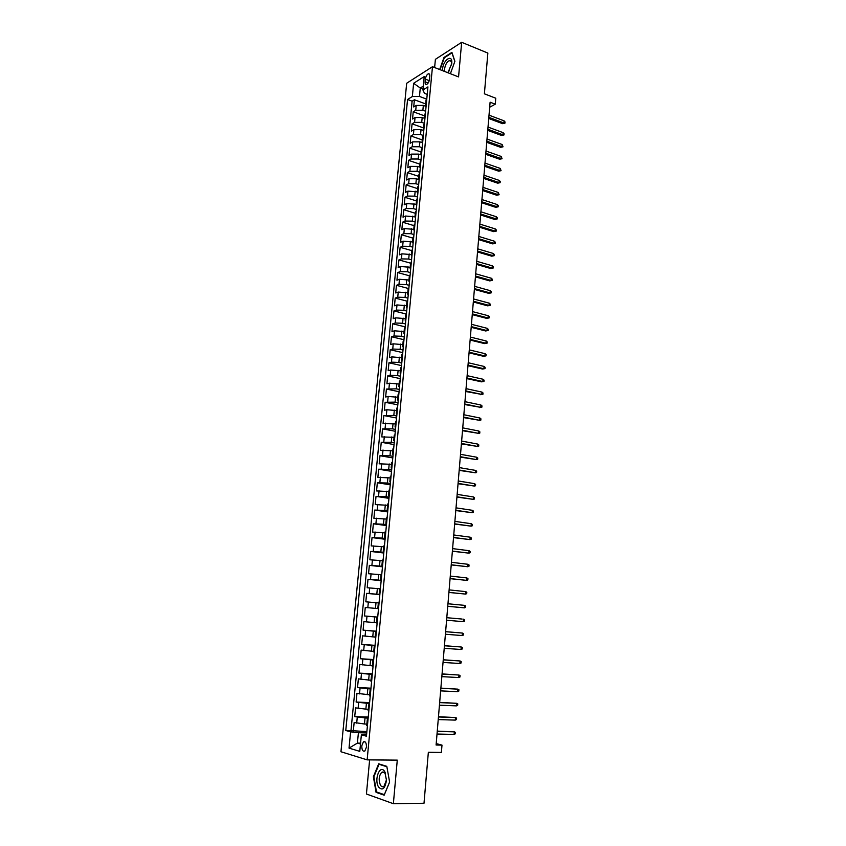 <?xml version="1.0" encoding="UTF-8"?>
<svg xmlns="http://www.w3.org/2000/svg" width="846" height="846" viewBox="0 0 846 846"><rect width="100%" height="100%" fill="white"/><g stroke="black" fill="none" stroke-linecap="round" stroke-linejoin="round"><path stroke-width="1.27" d="M366.455 747.113C366.455 742.894 365.44 741.149 363.42 741.857L361.802 745.749C361.802 749.968 362.818 751.713 364.848 751.005L366.455 747.113M369.628 759.888L366.424 794.003L393.369 803.7L424.005 803.256L428.351 752.263L441.379 752.443L441.993 745.115L436.219 743.613M406.683 83.246L340.949 751.745L367.143 759.867L432.475 66.707L406.683 83.246M432.475 66.707L458.564 76.912L461.662 42.3L435.394 59.336L434.622 67.553M461.662 42.3L487.856 53.065L484.388 93.811L495.767 98.221L495.27 104.185L490.109 102.197L436.092 745.019L441.993 745.115M426.077 106.395L423.338 105.38L416.211 105.454L413.705 106.966L414.403 99.765L425.665 103.921M425.623 111.228L422.873 110.223L415.746 110.287L413.239 111.778L424.533 115.87M413.239 111.778L412.541 119.022L415.048 117.541L422.186 117.488L424.935 118.482M423.698 130.591L421.022 129.639L413.884 129.681L411.368 131.119L412.065 123.854L423.391 127.873M422.344 142.71L419.859 141.842L412.7 141.864L410.194 143.26L410.902 135.973L422.249 139.928M421.044 154.903L418.696 154.099L411.526 154.099L409.009 155.463L409.718 148.135L421.107 152.026M419.775 167.148L417.522 166.408L410.342 166.387L407.825 167.709L408.533 160.349L419.954 164.177M418.537 179.468L416.348 178.76L409.157 178.728L406.64 180.008L407.349 172.616L418.791 176.38M417.332 191.852L407.962 191.111L405.446 192.349L406.154 184.936L417.638 188.626M416.147 204.298L406.757 203.548L404.24 204.753L404.959 197.308L416.465 200.925M414.963 216.788L405.562 216.037L403.034 217.2L403.764 209.723L415.301 213.266M413.779 229.329L404.346 228.579L401.829 229.7L402.559 222.191L414.128 225.671M412.584 241.935L403.14 241.173L400.613 242.242L401.342 234.712L412.943 238.117M411.378 254.583L401.913 253.821L399.397 254.847L400.126 247.286L411.759 250.617M410.173 267.283L400.697 266.522L398.17 267.505L398.91 259.902L410.564 263.169M408.967 280.037L399.46 279.265L396.943 280.216L397.683 272.581L409.411 275.775M407.751 292.843L398.233 292.071L395.706 292.97L396.446 285.314L408.438 288.497M406.535 305.702L396.996 304.93L394.469 305.787L395.209 298.088L407.624 301.292M405.308 318.625L395.748 317.842L393.221 318.656L393.972 310.926L406.418 314.056M404.081 331.59L394.5 330.807L391.973 331.569L392.724 323.817L405.202 326.863M402.844 344.618L393.242 343.825L390.715 344.544L391.465 336.75L403.986 339.722M401.607 357.699L391.984 356.896L389.456 357.572L390.207 349.747L402.759 352.634M400.359 370.834L390.715 370.03L388.187 370.664L388.949 362.807L401.533 365.609M399.111 384.021L389.446 383.206L386.918 383.798L387.68 375.91L400.295 378.627M397.853 397.26L388.177 396.446L385.639 396.996L386.411 389.065L399.058 391.709M396.594 410.564L386.886 409.75L384.359 410.247L385.131 402.284L397.821 404.832M395.325 423.92L383.069 423.55L383.841 415.555L396.573 418.019M394.056 437.34L381.779 436.917L382.551 428.89L395.315 431.27M392.777 450.812L380.478 450.336L381.26 442.278L394.056 444.562M391.497 464.338L379.177 463.809L379.96 455.719L392.787 457.919M390.207 477.927L377.866 477.345L378.648 469.213L391.518 471.338M388.917 491.579L376.555 490.934L377.337 482.77L390.249 484.8M387.616 505.284L375.233 504.586L376.026 496.391L388.97 498.326M386.305 519.053L373.9 518.302L374.704 510.064L387.68 511.915M384.993 532.874L372.568 532.071L373.372 523.801L386.389 525.556M383.682 546.759L371.235 545.903L372.039 537.591L385.089 539.262M382.36 560.708L369.892 559.788L370.696 551.444L383.788 553.02M381.028 574.709L368.539 573.736L369.353 565.361L382.477 566.831M379.695 588.774L367.185 587.748L367.999 579.33L381.165 580.716M378.363 602.912L365.821 601.813L366.635 593.363L379.843 594.653M377.707 617.157L364.457 615.951L365.271 607.46L378.522 608.655L375.465 608.369L376.005 602.69M364.457 615.951L377.718 617.083M376.47 622.793L363.907 621.62L363.082 630.143L376.385 631.179M375.116 637.07L362.532 635.843L361.697 644.398L375.042 645.339M373.763 651.409L361.147 650.119L360.311 658.717L373.699 659.552M372.399 665.813L359.762 664.47L358.926 673.099L372.346 673.839M371.024 680.29L358.366 678.873L357.53 687.544L370.982 688.179M369.649 694.82L356.97 693.339L356.124 702.053L369.617 702.592M368.264 709.413L355.563 707.88L354.717 716.636L368.253 717.059M425.369 79.154L425.115 81.84C425.009 83.807 425.506 84.663 426.606 84.431C428.129 83.574 429.102 81.787 429.546 79.069L429.8 76.362C429.905 74.416 429.408 73.56 428.319 73.792C426.796 74.638 425.813 76.436 425.369 79.154L429.239 80.634M366.625 734.201L361.369 734.804L366.434 736.2L427.928 86.895L422.937 89.983L424.502 93.367L427.219 94.382M361.369 734.804L359.793 751.364L349.028 748.128L350.614 731.843L345.771 730.51L407.56 99.49L412.34 96.529L413.631 83.289L424.216 76.563L422.937 89.983M368.137 718.233L354.717 716.636M366.868 724.081L364.457 724.007L365.017 718.127M369.522 703.597L356.124 702.053M370.908 689.035L357.53 687.544M372.282 674.526L358.926 673.099M373.646 660.092L360.311 658.717M375.011 645.72L361.697 644.398M376.364 631.402L363.082 630.143M379.854 594.495L376.808 594.199L377.348 588.541M381.197 580.409L378.151 580.081L378.691 574.455M382.519 566.376L379.494 566.037L380.023 560.433M383.841 552.417L380.827 552.047L381.356 546.474M385.163 538.511L382.149 538.119L382.678 532.568M386.474 524.668L383.471 524.256L383.999 518.725M387.775 510.878L384.782 510.455L385.311 504.946M389.075 497.152L386.093 496.708L386.611 491.23M390.366 483.489L387.394 483.024L387.912 477.567M391.656 469.879L388.695 469.393L389.202 463.957M392.946 456.332L389.985 455.825L390.492 450.41M394.215 442.839L391.264 442.31L391.783 436.927M395.494 429.408L392.544 428.859L393.062 423.497M396.763 416.031L393.824 415.46L394.331 410.12M398.022 402.717L395.093 402.125L395.6 396.806M399.28 389.446L396.362 388.843L396.859 383.545M400.528 376.237L397.62 375.613L398.117 370.337M401.776 363.093L398.868 362.437L399.365 357.192M403.013 349.99L400.116 349.324L400.613 344.089M404.251 336.951L401.364 336.264L401.861 331.05M405.477 323.965L402.601 323.257L403.087 318.075M406.704 311.032L403.828 310.302L404.325 305.142M407.92 298.152L405.054 297.411L405.551 292.261M409.136 285.324L406.281 284.563L406.767 279.444M410.342 272.56L407.497 271.778L407.984 266.67M411.547 259.838L408.713 259.035L409.189 253.959M412.753 247.169L409.919 246.355L410.395 241.3M413.948 234.554L411.124 233.718L411.6 228.684M415.132 222.001L412.319 221.144L412.795 216.121M416.317 209.491L413.514 208.613L413.98 203.622M417.501 197.023L414.699 196.135L415.175 191.164M418.675 184.618L415.883 183.719L416.348 178.76M419.838 172.267L417.057 171.336L417.522 166.408M421.012 159.957L418.231 159.016L418.696 154.099M422.165 147.701L419.394 146.739L419.859 141.842M423.328 135.487L420.557 134.525L421.022 129.639M424.481 123.336L421.72 122.342L422.186 117.488M414.403 99.765L412.108 101.16L350.974 730.637L366.878 731.6M364.457 724.007L354.146 722.484L353.3 731.272M365.271 607.46L375.465 608.369M366.635 593.363L376.808 594.199M367.999 579.33L378.151 580.081M369.353 565.361L379.494 566.037M370.696 551.444L380.827 552.047M372.039 537.591L382.149 538.119M373.372 523.801L383.471 524.256M374.704 510.064L384.782 510.455M376.026 496.391L386.093 496.708M377.337 482.77L387.394 483.024M378.648 469.213L388.695 469.393M379.96 455.719L389.985 455.825M381.26 442.278L391.264 442.31M382.551 428.89L392.544 428.859M383.841 415.555L393.824 415.46M385.131 402.284L395.093 402.125M386.411 389.065L396.362 388.843M387.68 375.91L390.207 375.296L397.62 375.613M388.949 362.807L391.476 362.141L398.868 362.437M390.207 349.747L392.745 349.049L400.116 349.324M391.465 336.75L393.993 335.999L401.364 336.264M392.724 323.817L395.251 323.013L402.601 323.257M393.972 310.926L396.499 310.08L403.828 310.302M395.209 298.088L397.736 297.21L405.054 297.411M396.446 285.314L398.974 284.383L406.281 284.563M397.683 272.581L400.2 271.608L407.497 271.778M398.91 259.902L401.427 258.897L408.713 259.035M400.126 247.286L402.654 246.228L409.919 246.355M401.342 234.712L403.859 233.612L411.124 233.718M402.559 222.191L405.075 221.049L412.319 221.144M403.764 209.723L406.281 208.539L413.514 208.613M404.959 197.308L407.476 196.082L414.699 196.135M406.154 184.936L408.681 183.677L415.883 183.719M407.349 172.616L409.866 171.315L417.057 171.336M408.533 160.349L411.05 159.016L418.231 159.016M409.718 148.135L412.235 146.76L419.394 146.739M410.902 135.973L413.408 134.546L420.557 134.525M412.065 123.854L414.582 122.395L421.72 122.342M426.31 103.984L425.559 104.989L426.098 106.173M426.775 99.098L426.024 100.103L425.559 104.989M423.032 89.042L420.272 88.005L419.468 96.444L412.34 96.529M426.701 99.141L419.468 96.444M393.369 803.7L397.271 760.131L367.143 759.867M489.686 107.231L495.27 104.185M423.307 86.112L420.272 88.005L413.631 83.289M360.576 743.158L357.403 743.105L360.491 743.994M366.752 732.922L358.408 732.731L357.403 743.105L349.028 748.128M412.108 101.16L407.56 99.49M425.612 111.344L424.406 117.234L425.147 116.262M424.946 118.398L424.406 117.234M424.449 123.643L423.709 124.605L423.233 129.533L423.983 128.581M423.783 130.665L423.233 129.533M423.275 135.995L422.535 136.936L422.069 141.885L422.81 140.954M422.619 142.995L422.069 141.885M422.101 148.399L421.361 149.308L420.896 154.279L421.636 153.369M421.445 155.368L420.896 154.279M420.927 160.846L420.187 161.745L419.711 166.725L420.451 165.848M420.261 167.783L419.711 166.725M419.743 173.356L419.003 174.223L418.527 179.225L419.267 178.369M419.087 180.261L418.527 179.225M418.548 185.909L417.808 186.755L417.332 191.778L418.072 190.953M417.903 192.782L417.332 191.778M417.353 198.524L416.623 199.339L416.137 204.383L416.877 203.579M416.708 205.367L416.137 204.383M416.158 211.183L415.418 211.976L414.942 217.041L415.672 216.259M415.513 217.993L414.942 217.041M414.952 223.894L414.223 224.666L413.736 229.752L414.466 229.002M414.307 230.683L413.736 229.752M413.747 236.669L413.007 237.409L412.52 242.516L413.26 241.787M413.102 243.415L412.52 242.516M412.531 249.485L411.801 250.205L411.315 255.333L412.044 254.635M411.896 256.211L411.315 255.333M411.315 262.366L410.574 263.053L410.088 268.203L410.818 267.526M410.68 269.049L410.088 268.203M410.088 275.288L409.358 275.955L408.861 281.136L409.591 280.481M409.453 281.951L408.861 281.136M408.861 288.275L408.132 288.909L407.635 294.112L408.364 293.488M408.227 294.894L407.635 294.112M407.624 301.313L406.894 301.927L406.397 307.151L407.127 306.548M407 307.902L406.397 307.151M406.376 314.416L405.657 314.998L405.16 320.232L405.879 319.672M405.763 320.962L405.16 320.232M405.139 327.561L404.409 328.121L403.912 333.387L404.631 332.838M404.515 334.085L403.912 333.387M403.88 340.769L403.161 341.298L402.664 346.585L403.383 346.067M403.267 347.262L402.664 346.585M402.633 354.03L401.903 354.537L401.406 359.846L402.125 359.36M402.019 360.481L401.406 359.846M401.364 367.354L400.644 367.83L400.137 373.16L400.867 372.695M400.761 373.773L400.137 373.16M400.105 380.732L399.375 381.176L398.868 386.527L399.598 386.104M399.492 387.108L398.868 386.527M398.826 394.173L398.106 394.585L397.599 399.957L398.318 399.555M398.223 400.518L397.599 399.957M397.546 407.666L396.837 408.047L396.319 413.451L397.038 413.07M396.954 413.969L396.319 413.451M396.266 421.213L395.547 421.572L395.04 426.997L395.748 426.648M395.674 427.484L395.04 426.997M394.976 434.823L394.268 435.151L393.75 440.597L394.458 440.28M394.384 441.062L393.75 440.597M393.686 448.496L392.967 448.792L392.449 454.26L393.168 453.974M393.094 454.693L392.449 454.26M392.385 462.223L391.666 462.487L391.148 467.986L391.867 467.732M391.804 468.377L391.148 467.986M391.074 476.012L390.366 476.245L389.847 481.765L390.556 481.543M390.503 482.135L389.847 481.765M389.763 489.855L389.054 490.067L388.536 495.608L389.245 495.418M389.192 495.946L388.536 495.608M388.451 503.772L387.743 503.941L387.214 509.514L387.923 509.345M387.88 509.81L387.214 509.514M387.13 517.741L386.421 517.879L385.892 523.473L386.601 523.346M386.559 523.748L385.892 523.473M385.797 531.774L385.089 531.88L384.56 537.496L385.268 537.4M385.237 537.739L384.56 537.496M384.465 545.86L383.756 545.945L383.227 551.592L383.925 551.518M383.904 551.793L383.227 551.592M383.122 560.02L382.424 560.073L381.884 565.741L382.582 565.699M382.561 565.9L381.884 565.741M381.779 574.233L381.07 574.254L380.531 579.944L381.239 579.944M381.218 580.081L380.531 579.944M380.425 588.52L379.727 588.509L379.177 594.22L379.886 594.252M379.875 594.326L379.177 594.22M379.061 602.86L378.363 602.817L377.824 608.56L378.522 608.623L377.824 608.56M377.697 617.273L376.999 617.199L377.707 617.242M376.999 617.199L376.459 622.963L377.157 623.058M376.333 631.75L375.635 631.634L376.343 631.645M375.635 631.634L375.085 637.429L375.783 637.556M374.958 646.281L374.26 646.143L374.968 646.111M374.26 646.143L373.71 651.959L374.397 652.118M373.572 660.885L372.875 660.705L373.594 660.652M372.875 660.705L372.325 666.553L373.012 666.754M372.187 675.563L371.489 675.341L372.208 675.245M371.489 675.341L370.939 681.22L371.627 681.442M370.791 690.294L370.093 690.05L370.823 689.913M370.093 690.05L369.533 695.941L370.231 696.205M369.385 705.099L368.697 704.813L369.427 704.644M368.697 704.813L368.137 710.735L368.824 711.031M367.978 719.967L367.291 719.65L368.031 719.438M350.974 730.637L345.771 730.51M350.614 731.843L358.408 732.731M367.291 719.65L366.73 725.604L367.407 725.931M450.4 73.718L454.894 61.282L451.912 52.357L444.002 57.443L439.677 69.531M384.169 795.187L389.615 782.095L386.802 766.339L378.701 763.822L373.393 776.723L376.058 792.332L384.169 795.187M444.531 57.655L444.002 57.443M377.58 792.321L376.058 792.332M373.921 776.723L373.393 776.723M488.745 118.493L502.556 123.664L503.909 122.966L488.84 117.319M504.079 120.841L505.051 121.961L504.956 123.135L503.909 122.966L504.079 120.841L489.02 115.172M504.956 123.135L502.556 123.664M447.936 72.756L451.753 63.482C452.843 53.414 443.167 59.643 442.511 69.287L442.458 70.62M451.542 64.973L451.584 64.571C451.722 61.652 450.96 60.341 449.3 60.637C446.857 61.906 445.282 64.687 444.584 68.97L444.753 71.519M440.047 69.668L444.298 57.803L451.965 52.875L454.831 61.451M447.545 72.608L449.501 70.525M384.803 771.785C380.224 763.589 373.752 779.367 378.532 786.949C382.413 791.052 385.057 788.789 386.474 780.181L384.803 771.785M385.152 773.635C384.084 771.964 382.9 771.573 381.599 772.461C378.849 775.867 378.458 780.086 380.404 785.109C381.483 786.812 382.678 787.214 384.01 786.315L386.421 779.98L385.152 773.635M384.38 794.69L376.47 791.93L373.89 776.808L379.029 764.298L386.876 766.74M380.277 764.308L379.029 764.298M389.604 782.021L384.338 794.69M487.74 130.39L501.593 135.476L502.947 134.789L487.835 129.237M503.116 132.653L504.089 133.763L503.994 134.948L502.947 134.789L503.116 132.653L488.026 127.08M503.994 134.948L501.593 135.476M486.736 142.329L500.621 147.331L501.974 146.665L486.831 141.197M502.154 144.518L503.032 146.813L501.974 146.665L502.154 144.518L487.021 139.04M503.032 146.813L500.621 147.331M485.731 154.31L499.648 159.228L501.001 158.583L485.826 153.211M501.181 156.436L502.069 158.72L501.001 158.583L501.181 156.436L486.006 151.043M502.069 158.72L499.648 159.228M484.726 166.355L498.675 171.178L500.028 170.554L484.811 165.277M500.208 168.396L501.096 170.67L500.028 170.554L500.208 168.396L484.991 163.098M501.096 170.67L498.675 171.178M483.711 178.432L497.691 183.18L499.055 182.567L483.796 177.385M499.225 180.399L500.219 181.478L500.113 182.673L499.055 182.567L499.225 180.399L483.975 175.207M500.113 182.673L497.691 183.18M482.685 190.572L496.708 195.225L498.072 194.633L482.77 189.546M498.252 192.454L499.14 194.728L498.072 194.633L498.252 192.454L482.96 187.357M499.14 194.728L496.708 195.225M481.66 202.744L495.724 207.312L497.088 206.752L481.744 201.75M497.258 204.563L498.252 205.61L498.157 206.826L497.088 206.752L497.258 204.563L481.934 199.55M498.157 206.826L495.724 207.312M480.634 214.979L494.73 219.463L496.094 218.913L480.718 214.017M496.274 216.713L497.268 217.75L497.173 218.966L496.094 218.913L496.274 216.713L480.898 211.807M497.173 218.966L494.73 219.463M479.608 227.257L493.736 231.645L495.1 231.117L479.682 226.316M495.28 228.917L496.274 229.943L496.179 231.17L495.1 231.117L495.28 228.917L479.872 224.105M496.179 231.17L493.736 231.645M478.572 239.587L492.732 243.891L494.106 243.373L478.646 238.678M494.286 241.163L495.28 242.178L495.185 243.405L494.106 243.373L494.286 241.163L478.836 236.446M495.185 243.405L492.732 243.891M477.525 251.971L491.738 256.179L493.102 255.682L477.599 251.082M493.281 253.472L494.286 254.477L494.18 255.704L493.102 255.682L493.281 253.472L477.789 248.851M494.18 255.704L491.738 256.179M476.478 264.396L490.722 268.52L492.097 268.045L476.552 263.54M492.277 265.813L493.281 266.807L493.176 268.045L492.097 268.045L492.277 265.813L476.742 261.298M493.176 268.045L490.722 268.52M475.431 276.875L489.718 280.904L491.082 280.449L475.505 276.05M491.262 278.218L492.277 279.201L492.171 280.438L491.082 280.449L491.262 278.218L475.695 273.797M492.171 280.438L489.718 280.904M474.384 289.406L488.702 293.34L490.067 292.906L474.447 288.613M490.246 290.664L491.262 291.637L491.166 292.885L490.067 292.906L490.246 290.664L474.638 286.35M491.166 292.885L488.702 293.34M473.326 301.99L487.677 305.829L489.051 305.417L473.39 301.229M489.231 303.164L490.246 304.126L490.151 305.374L489.051 305.417L489.231 303.164L473.58 298.955M490.151 305.374L487.677 305.829M472.258 314.627L486.651 318.371L488.026 317.98L472.322 313.887M488.205 315.717L489.231 316.668L489.125 317.916L488.026 317.98L488.205 315.717L472.512 311.603M489.125 317.916L486.651 318.371M471.201 327.317L485.625 330.966L487 330.596L471.254 326.609M487.18 328.322L488.205 329.253L488.1 330.522L487 330.596L487.18 328.322L471.444 324.314M488.1 330.522L485.625 330.966M470.122 340.05L484.589 343.603L485.964 343.254L470.186 339.373M486.154 340.97L487.18 341.9L487.074 343.159L485.964 343.254L486.154 340.97L470.376 337.068M487.074 343.159L484.589 343.603M469.054 352.845L483.552 356.303L484.927 355.965L469.107 352.19M485.118 353.681L486.154 354.59L486.048 355.859L484.927 355.965L485.118 353.681L469.297 349.884M486.048 355.859L483.552 356.303M467.975 365.684L482.516 369.046L483.891 368.74L468.028 365.07M484.081 366.434L485.118 367.333L485.012 368.613L483.891 368.74L484.081 366.434L468.219 362.744M485.012 368.613L482.516 369.046M466.886 378.585L481.469 381.842L482.844 381.557L466.939 377.993M483.034 379.241L484.071 380.14L483.965 381.419L482.844 381.557L483.034 379.241L467.129 375.666M483.965 381.419L481.469 381.842M465.797 391.529L481.797 394.426L465.85 390.979M481.987 392.11L483.024 392.988L482.929 394.268L481.797 394.426L481.987 392.11L466.04 388.631M482.929 394.268L480.422 394.691M464.708 404.536L480.75 407.36L464.75 404.007M480.94 405.023L481.977 405.89L481.871 407.18L480.75 407.36L480.94 405.023L464.951 401.66M481.871 407.18L479.365 407.592M463.608 417.596L479.693 420.335L463.65 417.099M479.883 417.998L480.93 418.844L480.824 420.145L479.693 420.335L479.883 417.998L463.851 414.741M462.508 430.709L478.625 433.364L462.55 430.244M478.825 431.016L479.872 431.851L479.767 433.163L478.625 433.364L478.825 431.016L462.741 427.875M461.398 443.875L477.567 446.455L461.44 443.441M477.757 444.097L478.804 444.922L478.699 446.233L477.567 446.455L477.757 444.097L461.641 441.062M460.287 457.104L476.488 459.6L460.319 456.703M476.689 457.221L477.747 458.046L477.641 459.357L476.488 459.6L476.689 457.221L460.52 454.313M459.177 470.376L475.42 472.787L459.209 470.016M475.611 470.408L476.668 471.211L476.562 472.533L475.42 472.787L475.611 470.408L459.41 467.616M458.056 483.711L474.342 486.048L458.077 483.383M474.532 483.658L475.6 484.441L475.494 485.773L474.342 486.048L474.532 483.658L458.289 480.972M456.925 497.099L473.252 499.352L456.956 496.803M473.453 496.951L474.521 497.723L474.405 499.055L473.252 499.352L473.453 496.951L457.157 494.381M455.793 510.55L472.163 512.718L455.825 510.286M472.364 510.307L473.432 511.069L473.326 512.401L472.163 512.718L472.364 510.307L456.026 507.854M454.662 524.055L471.074 526.138L454.683 523.822M471.275 523.716L472.343 524.467L472.237 525.81L471.074 526.138L471.275 523.716L454.884 521.379M453.519 537.612L469.974 539.611L453.541 537.422M470.175 537.178L471.254 537.919L471.148 539.262L469.974 539.611L470.175 537.178L453.742 534.968M452.377 551.232L468.874 553.147L452.399 551.074M469.075 550.704L470.154 551.423L470.048 552.776L468.874 553.147L469.075 550.704L452.599 548.61M451.235 564.917L467.764 566.735L451.246 564.779M467.965 564.282L469.054 564.991L468.938 566.355L467.764 566.735L467.965 564.282L451.447 562.315M450.072 578.653L466.654 580.377L450.083 578.558M466.855 577.924L467.944 578.611L467.838 579.975L466.654 580.377L466.855 577.924L450.294 576.073M448.919 592.443L465.543 594.082L448.919 592.38M465.744 591.618L466.833 592.295L466.717 593.67L465.543 594.082L465.744 591.618L449.131 589.895M447.756 606.296L464.422 607.851L447.756 606.275M464.623 605.366L465.712 606.032L465.607 607.417L464.422 607.851L464.623 605.366L447.968 603.769M463.291 621.673L464.486 621.218L464.591 619.832L463.502 619.177L463.291 621.673L446.582 620.224M462.106 619.05L446.794 617.707L462.106 619.05M462.159 635.558L463.354 635.082L463.471 633.696L462.371 633.051L462.159 635.558L445.408 634.236M445.62 631.708L462.371 633.051L445.62 631.666M461.028 649.495L462.223 648.998L462.339 647.613L461.229 646.989L461.028 649.495L444.224 648.3M444.436 645.762L461.229 646.989L444.446 645.688M459.886 663.497L461.091 662.989L461.207 661.583L460.097 660.98L459.886 663.497L443.04 662.429M443.251 659.88L460.097 660.98L443.262 659.774M458.744 677.561L459.949 677.033L460.065 675.626L458.955 675.023L458.744 677.561L441.845 676.631M442.056 674.072L458.955 675.023L442.067 673.913M457.591 691.69L458.807 691.129L458.913 689.723L457.802 689.141L457.591 691.69L440.65 690.875M440.861 688.306L457.802 689.141L440.872 688.126M456.438 705.871L457.654 705.3L457.771 703.872L456.65 703.312L456.438 705.871L439.444 705.194M439.656 702.614L456.65 703.312L439.677 702.392M455.275 720.115L456.491 719.523L456.607 718.095L455.486 717.545L455.275 720.115L438.239 719.576M438.45 716.985L455.486 717.545L438.471 716.721M454.112 734.423L455.338 733.81L455.455 732.382L454.323 731.843L454.112 734.423L437.022 734.021M437.234 731.42L454.323 731.843L437.266 731.113M365.853 709.329L366.413 703.481M367.249 694.714L367.799 688.887M368.634 680.163L369.184 674.357M370.009 665.675L370.559 659.901M371.383 651.251L371.933 645.498M372.748 636.89L373.298 631.169M374.112 622.603L374.651 616.893M422.873 110.223L423.338 105.38M415.746 110.287L416.211 105.454M356.695 723.14L357.255 717.271M358.101 708.483L358.662 702.645M359.508 693.889L360.068 688.073M360.914 679.37L361.464 673.575M362.3 664.903L362.86 659.14M363.695 650.5L364.245 644.758M365.07 636.171L365.62 630.45M366.445 621.895L366.995 616.205M367.82 607.682L368.359 602.014M369.184 593.532L369.723 587.896M370.537 579.447L371.077 573.831M371.891 565.424L372.43 559.83M373.234 551.455L373.773 545.892M374.577 537.559L375.106 532.007M375.91 523.716L376.438 518.196M377.242 509.927L377.771 504.428M378.564 496.2L379.082 490.733M379.875 482.537L380.404 477.091M381.186 468.927L381.715 463.502M382.498 455.381L383.016 449.977M383.798 441.887L384.317 436.515M385.089 428.457L385.607 423.106M386.379 415.079L386.886 409.75M387.658 401.765L388.177 396.446M388.938 388.504L389.446 383.206M390.207 375.296L390.715 370.03M391.476 362.141L391.984 356.896M392.745 349.049L393.242 343.825M393.993 335.999L394.5 330.807M395.251 323.013L395.748 317.842M396.499 310.08L396.996 304.93M397.736 297.21L398.233 292.071M398.974 284.383L399.46 279.265M400.2 271.608L400.697 266.522M401.427 258.897L401.913 253.821M402.654 246.228L403.14 241.173M403.859 233.612L404.346 228.579M405.075 221.049L405.562 216.037M406.281 208.539L406.757 203.548M407.476 196.082L407.962 191.111M408.681 183.677L409.157 178.728M409.866 171.315L410.342 166.387M411.05 159.016L411.526 154.099M412.235 146.76L412.7 141.864M413.408 134.546L413.884 129.681M414.582 122.395L415.048 117.541M428.161 83.003L425.115 81.84M365.134 741.889L363.42 741.857M429.504 74.247L428.319 73.792M451.098 61.346L449.3 60.637M384.158 772.461L381.599 772.461M385.374 774.048L385.099 772.335"/></g></svg>
